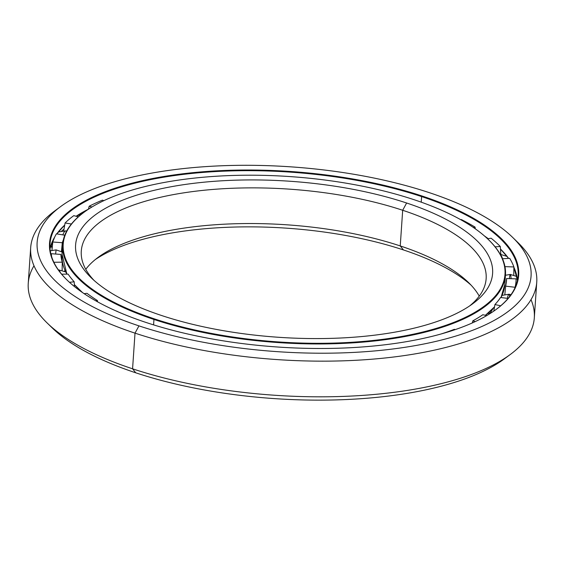 <?xml version="1.0" encoding="UTF-8"?>
<svg xmlns="http://www.w3.org/2000/svg" width="565" height="565" viewBox="0 0 565 565"><rect width="100%" height="100%" fill="white"/><g stroke="black" fill="none" stroke-linecap="round" stroke-linejoin="round"><path stroke-width="0.85" d="M490.371 312.664A215.272 80.576 3.9 0 0 493.21 308.278A215.272 80.576 -176.1 0 1 490.371 312.664M95.351 259.519A208.986 78.224 -176.1 0 1 403.431 249.935L400.246 245.937A202.899 75.943 3.9 0 0 98.169 257.336A202.899 75.943 3.9 0 0 85.76 269.307A202.899 75.943 -176.1 0 1 400.246 245.937L402.683 210.272A202.899 75.943 3.9 0 0 194.063 191.401A202.899 75.943 3.9 0 0 81.289 251.086A202.899 75.943 3.9 0 0 93.938 280.304A202.899 75.943 -176.1 0 1 161.244 197.107A202.899 75.943 -176.1 0 1 402.683 210.272L406.631 203.005A208.986 78.224 3.9 0 0 155.17 190.087A208.986 78.224 3.9 0 0 91.191 277.747A208.986 78.224 3.9 0 0 161.569 315.503A208.986 78.224 -176.1 0 1 115.324 203.315A208.986 78.224 -176.1 0 1 406.631 203.005A208.986 78.224 -176.1 0 1 452.876 315.192A208.986 78.224 -176.1 0 1 161.569 315.503A208.986 78.224 3.9 0 0 472.714 303.758A208.986 78.224 3.9 0 0 406.631 203.005L402.683 210.272A202.899 75.943 -176.1 0 1 469.649 305.919A202.899 75.943 3.9 0 0 486.14 278.686A202.899 75.943 3.9 0 0 402.683 210.272L400.246 245.937A202.899 75.943 -176.1 0 1 479.24 296.131A202.899 75.943 3.9 0 0 468.576 282.592A202.899 75.943 3.9 0 0 400.246 245.937L403.431 249.935A208.986 78.224 -176.1 0 1 471.062 285.127A208.986 78.224 3.9 0 0 403.431 249.935A208.986 78.224 3.9 0 0 95.351 259.519M488.697 239.871A221.918 83.062 -176.1 0 1 505.47 274.816A221.918 83.062 -176.1 0 1 382.124 340.095A221.918 83.062 -176.1 0 1 153.948 319.451L154.28 318.844L153.948 319.451A221.918 83.062 3.9 0 0 420.974 333.166A221.918 83.062 3.9 0 0 488.916 240.083L488.478 239.659A221.409 82.878 -176.1 0 1 420.699 332.531A221.409 82.878 -176.1 0 1 154.28 318.844A221.409 82.878 -176.1 0 1 84.27 212.101A221.409 82.878 -176.1 0 1 413.919 199.657A221.409 82.878 -176.1 0 1 488.478 239.659M84.27 212.101L83.782 212.461A221.918 83.062 3.9 0 0 153.948 319.451L153.581 324.882L153.948 319.451A221.918 83.062 -176.1 0 1 62.666 244.631A221.918 83.062 -176.1 0 1 84.03 212.278M485.377 315.291A221.918 83.062 3.9 0 0 494.537 306.816A221.918 83.062 -176.1 0 1 485.377 315.291M501.007 297.557A221.918 83.062 3.9 0 0 504.82 284.393A221.918 83.062 -176.1 0 1 501.007 297.557L504.82 284.393L505.47 274.816M74.354 284.541A221.89 83.055 3.9 0 0 82.448 292.522L74.354 284.548M82.561 292.599A221.918 83.062 -176.1 0 1 74.354 284.527A221.918 83.062 3.9 0 0 82.561 292.599M62.666 244.631L62.009 254.201A221.918 83.062 3.9 0 0 66.903 274.131A221.918 83.062 -176.1 0 1 62.708 249.44M494.53 306.837L485.399 315.291A221.89 83.055 3.9 0 0 494.537 306.823M154.28 318.844A221.409 82.878 3.9 0 0 462.912 318.519A221.409 82.878 3.9 0 0 413.919 199.657A221.409 82.878 3.9 0 0 105.288 199.989A221.409 82.878 3.9 0 0 154.28 318.844M61.804 230.873A241.248 90.301 -176.1 0 1 63.993 229.164A241.248 90.301 3.9 0 0 61.804 230.873M513.868 268.064A241.248 90.301 -176.1 0 1 514.743 269.272A241.248 90.301 3.9 0 0 513.868 268.064M88.437 209.163A234.602 87.815 3.9 0 0 76.098 216.261A234.602 87.815 -176.1 0 1 88.437 209.163M64.714 225.068A234.602 87.815 3.9 0 0 56.811 233.889A234.602 87.815 -176.1 0 1 64.714 225.068M54.692 237.095A234.602 87.815 3.9 0 0 50.031 248.579A234.602 87.815 -176.1 0 1 54.692 237.095M57.369 233.126A234.623 87.822 -176.1 0 1 64.707 225.082L56.818 233.889M76.12 216.268A234.623 87.822 -176.1 0 1 88.437 209.184L89.185 206.239L88.43 209.205L76.12 216.268M421.236 202.171L421.617 196.578A234.602 87.815 3.9 0 0 180.405 174.755A234.602 87.815 3.9 0 0 50.01 243.769A234.602 87.815 3.9 0 0 67.299 280.275A234.602 87.815 -176.1 0 1 139.562 182.029A234.602 87.815 -176.1 0 1 421.617 196.578L421.949 195.97A235.111 87.999 3.9 0 0 139.054 181.443A235.111 87.999 3.9 0 0 67.08 280.063A235.111 87.999 3.9 0 0 146.25 322.53A235.111 87.999 -176.1 0 1 94.221 196.323A235.111 87.999 -176.1 0 1 421.949 195.97A235.111 87.999 -176.1 0 1 473.979 322.184A235.111 87.999 -176.1 0 1 146.25 322.53A235.111 87.999 3.9 0 0 496.289 309.323A235.111 87.999 3.9 0 0 421.949 195.97L421.617 196.578A234.602 87.815 -176.1 0 1 496.042 309.507A234.602 87.815 3.9 0 0 518.126 275.678A234.602 87.815 3.9 0 0 421.617 196.578L421.236 202.171M531.008 299.662A253.621 94.934 -176.1 0 1 510.181 354.566A253.621 94.934 -176.1 0 1 132.577 368.811L135.007 333.145L138.962 325.878A247.534 92.653 -176.1 0 1 60.695 206.536A247.534 92.653 -176.1 0 1 429.238 192.63A247.534 92.653 -176.1 0 1 512.589 237.342A247.534 92.653 -176.1 0 1 436.816 341.175A247.534 92.653 -176.1 0 1 138.962 325.878L135.007 333.145A253.621 94.934 3.9 0 0 440.184 348.824A253.621 94.934 3.9 0 0 517.83 242.434A253.621 94.934 3.9 0 0 515.103 239.885A253.621 94.934 -176.1 0 1 536.75 282.133A253.621 94.934 -176.1 0 1 395.783 356.741A253.621 94.934 -176.1 0 1 135.007 333.145L132.577 368.811A253.621 94.934 3.9 0 0 393.353 392.407A253.621 94.934 3.9 0 0 534.321 317.798L536.75 282.133M507.137 356.72A247.534 92.653 -176.1 0 1 135.762 372.808L132.577 368.811L135.762 372.808A247.534 92.653 3.9 0 0 504.305 358.895L510.181 354.566M60.695 206.536L54.819 210.872A253.621 94.934 3.9 0 0 135.007 333.145A253.621 94.934 -176.1 0 1 30.68 247.632L28.25 283.298A253.621 94.934 3.9 0 0 132.577 368.811A253.621 94.934 -176.1 0 1 47.17 322.996L52.411 328.088A247.534 92.653 3.9 0 0 135.762 372.808A247.534 92.653 -176.1 0 1 49.897 325.553M47.17 322.996A253.621 94.934 -176.1 0 1 33.992 265.776M30.68 247.632A253.621 94.934 -176.1 0 1 57.863 208.711M138.962 325.878A247.534 92.653 3.9 0 0 484.014 325.511A247.534 92.653 3.9 0 0 429.238 192.63A247.534 92.653 3.9 0 0 84.185 192.997A247.534 92.653 3.9 0 0 138.962 325.878M484.509 236.008A234.602 87.815 -176.1 0 1 488.252 238.677A234.602 87.815 3.9 0 0 484.509 236.008M500.477 249.031A234.602 87.815 -176.1 0 1 508.599 258.396A234.602 87.815 3.9 0 0 500.477 249.031M513.882 267.287A234.602 87.815 -176.1 0 1 517.448 280.445A234.602 87.815 3.9 0 0 513.882 267.287L517.448 280.445M484.636 236.128A234.623 87.822 -176.1 0 1 488.224 238.684L484.643 236.128M500.477 249.052A234.623 87.822 -176.1 0 1 508.599 258.403L500.477 249.052M461.344 219.552A232.879 87.165 -176.1 0 1 475.066 227.109L475.299 228.825L475.066 227.109A232.879 87.165 3.9 0 0 461.344 219.552L460.765 219.721L461.344 219.552M491.105 238.211A232.879 87.165 -176.1 0 1 500.315 246.51L500.809 254.342L500.315 246.51A232.879 87.165 3.9 0 0 491.105 238.211L487.574 238.79L491.105 238.211M509.694 258.332A232.879 87.165 -176.1 0 1 513.882 266.934L513.769 275.021L513.882 266.934A232.879 87.165 3.9 0 0 509.694 258.332L502.497 258.756L509.694 258.332M516.085 278.849A232.879 87.165 -176.1 0 1 516.014 281.285A232.879 87.165 -176.1 0 1 515.047 287.274L514.998 287.747L515.047 287.274A232.879 87.165 3.9 0 0 516.085 278.849L506.572 278.538L506.155 283.595L506.572 278.538L516.085 278.849M63.372 239.814A223.337 83.599 3.9 0 0 62.298 242.724L61.444 251.531L62.298 242.724L52.771 241.997L51.973 250.246L52.771 241.997L62.298 242.724A223.337 83.599 -176.1 0 1 63.372 239.814M60.851 254.434A223.337 83.599 3.9 0 0 62.277 262.167L62.136 270.324L62.277 262.167L53.859 262.273L62.277 262.167A223.337 83.599 -176.1 0 1 60.851 254.434L51.316 253.713A232.879 87.165 3.9 0 0 51.613 256.616A232.879 87.165 -176.1 0 1 51.316 253.713L60.851 254.434M68.111 274.117A223.337 83.599 3.9 0 0 74.192 281.794L74.474 286.589L74.192 281.794L69.467 282.309L74.192 281.794A223.337 83.599 -176.1 0 1 68.111 274.117L61.67 274.195L68.111 274.117M86.989 293.334A223.337 83.599 3.9 0 0 97.399 300.538L97.568 301.816L97.399 300.538L95.888 300.884L97.399 300.538A223.337 83.599 -176.1 0 1 86.989 293.334L84.1 293.645L86.989 293.334M116.475 311.047A223.337 83.599 3.9 0 0 118.678 312.099A223.337 83.599 -176.1 0 1 116.475 311.047L116.475 311.047M440.82 334.063A223.337 83.599 3.9 0 0 454.366 329.317A223.337 83.599 -176.1 0 1 440.82 334.063M472.312 322.933L472.834 320.835A223.337 83.599 3.9 0 0 482.821 314.74L486.733 315.581L482.821 314.74A223.337 83.599 -176.1 0 1 472.834 320.835L472.312 322.933M493.796 311.103L494.926 304.542A223.337 83.599 3.9 0 0 500.541 297.501L508.097 298.412L500.541 297.501A223.337 83.599 -176.1 0 1 494.926 304.542L500.703 305.792L494.926 304.542L493.796 311.103M504.856 294.422L505.633 286.144A223.337 83.599 3.9 0 0 506.501 280.636A223.337 83.599 3.9 0 0 506.572 278.538A223.337 83.599 -176.1 0 1 505.633 286.144L515.047 287.274L505.633 286.144L504.856 294.422M455.235 329.607L454.366 329.317L455.235 329.607M51.189 255.175L51.316 253.713L51.189 255.175M64.777 235.21L56.429 233.825A232.879 87.165 3.9 0 0 52.771 241.997A232.879 87.165 -176.1 0 1 56.429 233.825L64.777 235.21M65.088 222.977L63.718 230.732L65.088 222.977L71.402 224.023L65.088 222.977A232.879 87.165 -176.1 0 1 73.796 215.639A232.879 87.165 3.9 0 0 65.088 222.977M78.323 216.861L73.796 215.639L78.323 216.861M91.954 206.988L89.185 206.239L91.954 206.988M103.805 200.681L102.47 200.144A232.879 87.165 3.9 0 0 89.185 206.239A232.879 87.165 -176.1 0 1 102.47 200.144L103.805 200.681M123.763 192.7L123.763 192.7A232.879 87.165 -176.1 0 1 124.201 192.573A232.879 87.165 3.9 0 0 123.763 192.7M473.251 227.405L475.066 227.109L473.251 227.405M495.095 246.82L500.315 246.51L495.095 246.82M504.962 266.645L513.882 266.934L504.962 266.645M475.186 321.619L472.834 320.835L475.186 321.619M511.021 294.64L509.016 294.238A12.684 1.603 96.9 0 0 507.314 298.32A12.684 1.603 -83.1 0 1 509.016 294.238A12.684 1.603 -83.1 0 1 509.651 296.498M509.376 278.63A12.684 1.123 91.8 0 1 510.35 274.442A12.684 1.123 91.8 0 1 511.05 278.686A12.684 1.123 -88.2 0 0 510.35 274.442L516.918 276.525M500.583 254.893A12.684 3.793 86.6 0 1 502.568 258.756A12.684 3.793 -93.4 0 0 500.583 254.893M58.301 231.94L65.773 230.908A12.684 2.945 99.4 0 0 62.842 234.892A12.684 2.945 -80.6 0 1 65.773 230.908A12.684 2.945 -80.6 0 1 66.465 231.473M55.603 254.038L56.097 249.885L55.603 254.038M60.194 272.365A12.684 2.472 -90.7 0 0 58.689 269.893A12.684 2.472 89.3 0 1 60.194 272.365M62.009 254.201L66.896 274.131M54.671 237.138L50.038 248.579M517.83 242.434L512.589 237.342M515.683 286.165L516.014 281.285M491.783 312.452L487.411 313.674M509.016 294.238L502.066 295.368M510.35 274.442L505.442 275.254M500.265 254.328L507.088 256.404M485.794 237.152L487.708 238.769M82.102 213.732L76.219 216.296M51.083 244.786L52.128 248.621M65.773 230.908L66.67 231.085M62.164 251.976L56.097 249.885L50.285 250.811M65.053 270.43L64.41 271.179M58.689 269.893L65.752 271.942M80.972 291.491L82.137 292.253"/></g></svg>
